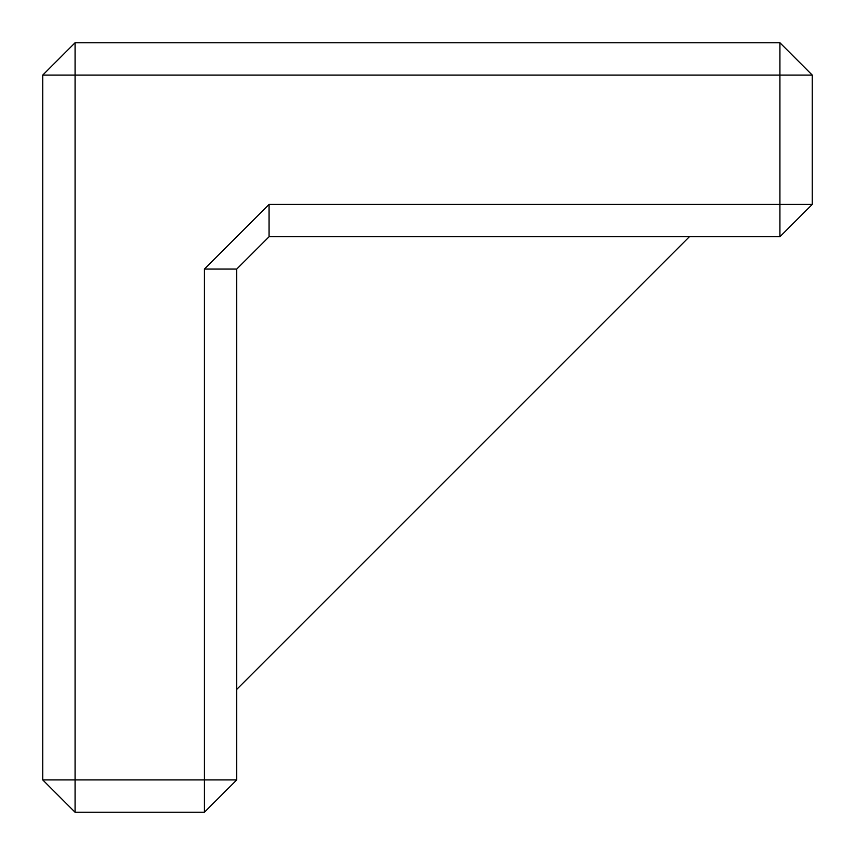 <?xml version="1.0" encoding="UTF-8"?>
<svg xmlns="http://www.w3.org/2000/svg" width="855" height="855" viewBox="0 0 855 855"><rect width="100%" height="100%" fill="white"/><g stroke="black" fill="none" stroke-linecap="round" stroke-linejoin="round"><path stroke-width="1.28" d="M236.739 779.92L75.08 779.92L75.08 812.25L204.409 812.25L204.409 269.069L236.739 269.069L236.739 779.92L204.409 812.25M75.08 812.25L42.75 779.92L42.75 75.08L75.08 42.75L779.92 42.75L779.92 204.409L812.25 204.409L812.25 75.08L42.75 75.08M75.08 42.75L75.08 779.92L42.75 779.92M269.069 204.409L269.069 236.739L779.92 236.739L779.92 204.409L269.069 204.409L204.409 269.069M269.069 236.739L236.739 269.069M236.739 689.387L689.387 236.739M779.92 42.75L812.25 75.08M812.25 204.409L779.92 236.739"/></g></svg>

